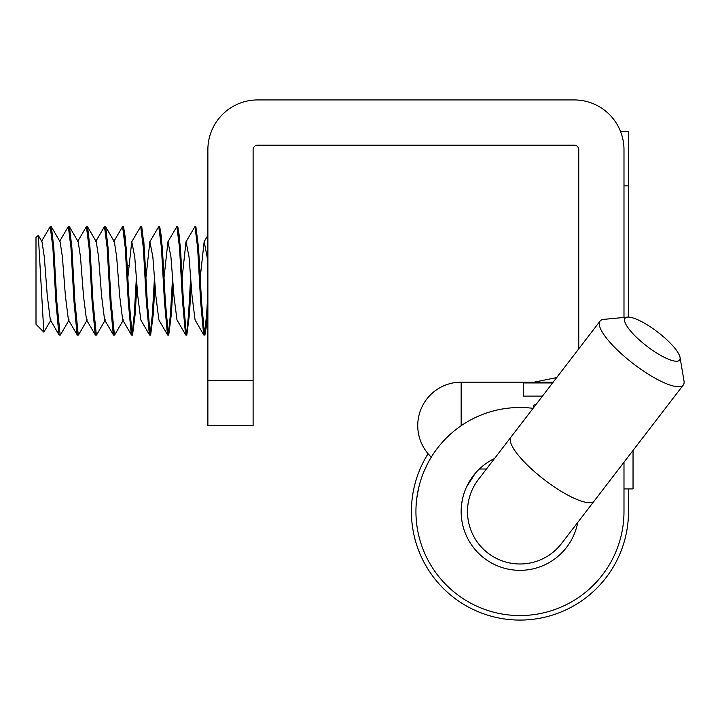 <?xml version="1.0" encoding="UTF-8"?>
<svg xmlns="http://www.w3.org/2000/svg" width="720" height="720" viewBox="0 0 720 720"><rect width="100%" height="100%" fill="white"/><g stroke="black" fill="none" stroke-linecap="round" stroke-linejoin="round"><path stroke-width="1.08" d="M623.988 317.448L623.988 149.688A49.752 49.752 0 0 0 574.236 99.936L257.625 99.936A49.752 49.752 0 0 0 207.873 149.688L207.873 425.592L253.107 425.592L253.107 149.688A4.527 4.527 0 0 1 257.625 145.161L574.236 145.161A4.527 4.527 0 0 1 578.763 149.688L578.763 348.84M623.988 462.222L623.988 511.524A104.031 104.031 0 0 1 515.583 615.465A104.031 104.031 0 0 1 416.304 502.776A104.031 104.031 0 0 1 533.07 408.33M577.737 522.441A58.797 58.797 0 0 1 484.146 558.162A58.797 58.797 0 0 1 494.523 458.514M416.826 497.961L418.698 487.701M423.927 471.528L428.4 462.141M461.664 503.856L463.005 496.926M466.533 486.981L475.389 473.184M628.515 511.524L628.515 488.916L628.515 511.524A108.549 108.549 0 0 1 489.879 615.825A108.549 108.549 0 0 1 428.085 453.717M628.515 131.598L620.586 131.598L628.515 131.598L628.515 317.088M69.138 319.923L60.435 334.899L58.914 334.656L55.899 301.581L52.884 247.77L50.229 226.575L41.319 241.722M59.04 334.935L50.319 319.905L47.304 295.893L44.289 256.842L41.994 241.785L38.295 235.413L36 237.438L36 324.279L43.83 332.109L38.295 235.413M51.039 319.923L43.83 332.109L36 324.279M36 321.336L36 302.499M36 295.632L36 264.321L36 295.632M59.274 335.133L60.174 335.133L56.808 301.581L53.793 247.77L51.39 226.809L50.229 226.575M87.228 319.923L78.525 334.899L77.364 335.133L68.418 319.905L65.403 295.893L62.388 256.842L60.084 241.785L51.39 226.809L60.084 241.785M77.13 334.935L73.989 301.581L70.974 247.77L68.319 226.575L59.409 241.722M77.364 335.133L78.273 335.133L74.898 301.581L71.883 247.77L69.48 226.809L68.319 226.575M105.318 319.923L96.624 334.899L95.454 335.133L86.508 319.905L83.493 295.893L80.478 256.842L78.183 241.785L69.48 226.809L78.183 241.785M95.22 334.935L92.088 301.581L89.073 247.77L86.409 226.575L77.508 241.722M95.454 335.133L96.363 335.133L92.988 301.581L89.973 247.77L87.579 226.809L86.409 226.575M123.408 319.923L114.714 334.899L113.553 335.133L104.598 319.905L101.583 295.893L98.568 256.842L96.273 241.785L87.579 226.809L96.273 241.785M113.319 334.935L110.178 301.581L107.163 247.77L104.499 226.575L95.598 241.722M207.873 308.916L204.561 334.656L201.546 301.581L198.531 247.77L195.867 226.575L198.531 247.77L200.241 277.398L204.147 241.722L207.117 256.842L207.873 266.076M207.873 293.328L206.667 313.938L204.48 334.413L204.912 335.133L206.964 322.605M204.012 335.133L204.912 335.133L203.652 334.656L200.637 301.581L197.622 247.77L194.967 226.575L186.012 241.803L182.151 277.398M203.778 334.935L195.057 319.905L192.042 295.893L189.027 256.842L186.057 241.722M190.665 277.407L188.577 313.938L186.831 332.505M185.913 335.133L186.822 335.133L189.477 313.938L191.196 284.31L189.477 313.938L186.822 335.133L185.562 334.656L182.547 301.581L179.532 247.77L176.868 226.575L167.922 241.803L164.052 277.398M185.688 334.935L176.967 319.905L173.952 295.893L170.937 256.842L167.967 241.722M186.381 334.413L183.447 301.581L180.432 247.77L177.777 226.575L179.82 239.103M167.589 334.935L158.877 319.905L155.862 295.893L152.847 256.842L149.868 241.722L158.778 226.575L161.442 247.77L164.457 301.581L167.472 334.656L168.732 335.133L171.387 313.938L173.097 284.31L171.387 313.938L168.372 334.656L165.357 301.581L162.342 247.77L159.687 226.575L161.73 239.103M172.575 277.407L170.487 313.938L168.291 334.413L168.732 335.133L167.823 335.133M154.485 277.407L152.388 313.938L150.201 334.413L147.267 301.581L144.252 247.77L141.75 226.656M149.733 335.133L150.633 335.133L149.373 334.656L146.358 301.581L143.343 247.77L140.688 226.575L131.733 241.803L127.872 277.398M149.868 241.722L145.962 277.398L143.829 241.524M149.499 334.935L140.787 319.905L137.772 295.893L134.748 256.842L131.778 241.722M155.007 284.31L153.297 313.938L150.642 335.133L153.297 313.938L155.007 284.31M113.688 241.722L122.598 226.575L125.253 247.77L128.268 301.581L131.283 334.656L132.543 335.133L135.207 313.938L136.917 284.31L135.207 313.938L132.192 334.656L129.177 301.581L126.162 247.77L123.498 226.575L125.55 239.103M136.395 277.407L134.298 313.938L132.111 334.413L132.543 335.133L131.643 335.133M131.409 334.935L122.688 319.905L119.673 295.893L116.658 256.842L114.363 241.785L105.669 226.809L104.499 226.575M128.718 265.815L127.161 264.78M113.553 335.133L114.453 335.133L111.078 301.581L108.063 247.77L105.669 226.809L114.363 241.785M594.243 500.949A52.47 13.581 37.5 0 1 544.365 479.763A52.47 13.581 37.5 0 1 511.029 437.031L478.35 479.565A52.47 52.47 0 0 0 488.007 553.14A52.47 52.47 0 0 0 561.573 543.483A52.47 52.47 0 0 1 488.007 553.14A52.47 52.47 0 0 0 561.573 543.483L683.307 384.993A52.47 13.581 -142.5 0 1 633.42 363.807A52.47 13.581 -142.5 0 1 600.084 321.075A52.47 13.581 -142.5 0 1 603.819 319.356L627.525 317.115A34.371 8.901 37.5 0 0 646.92 346.23A34.371 8.901 37.5 0 0 680.058 357.462A34.371 8.901 37.5 0 0 657.756 332.118A34.371 8.901 37.5 0 0 627.525 317.115M680.058 357.462L684 380.943A52.47 13.581 -142.5 0 1 683.307 384.993M206.64 314.397L205.074 331.569M187.965 322.605L186.984 331.569M197.01 239.103L196.029 230.139M196.002 229.959L195.876 229.203M170.46 314.397L168.894 331.542M178.866 238.455L177.336 227.295M160.83 239.103L159.849 230.139M159.822 229.959L159.687 229.203M134.271 314.397L132.705 331.569M124.641 239.103L123.66 230.139M123.633 229.959L123.507 229.203M535.905 404.64L533.709 405.099L533.709 407.493M556.695 377.577L534.357 382.131L556.695 377.577M552.564 382.941L523.584 382.941L523.584 396.117L523.584 382.941M542.448 396.117L523.584 396.117M633.042 450.441L633.042 488.916L623.988 488.916M253.107 380.358L207.873 380.358M623.988 185.868L628.515 185.868M431.298 457.11A43.425 43.425 0 0 1 461.16 382.167L461.16 425.709M207.873 235.305L204.147 241.722M194.967 226.575L195.867 226.575M176.868 226.575L177.777 226.575M158.778 226.575L159.687 226.575M140.688 226.575L141.588 226.575M122.598 226.575L123.498 226.575M511.029 437.031L600.084 321.075M479.349 469.008L486.459 469.008M461.16 382.167L553.158 382.167"/></g></svg>
